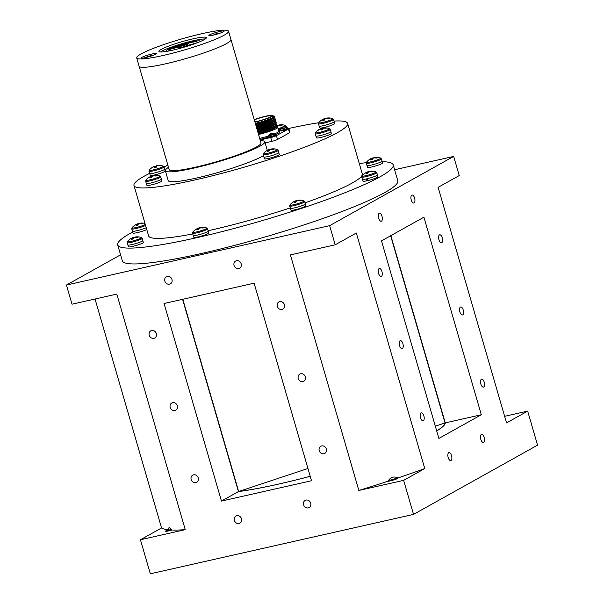 <?xml version="1.0" encoding="UTF-8"?>
<svg xmlns="http://www.w3.org/2000/svg" width="604" height="604" viewBox="0 0 604 604"><rect width="100%" height="100%" fill="white"/><g stroke="black" fill="none" stroke-linecap="round" stroke-linejoin="round"><path stroke-width="0.91" d="M381.396 276.398A4.1 1.857 77.3 0 0 382.015 271.823A4.1 1.857 77.3 0 0 379.357 268.501A4.1 1.857 77.3 0 0 379.131 268.591A4.1 1.857 77.3 0 0 378.512 273.167A4.1 1.857 77.3 0 0 381.162 276.489A4.1 1.857 77.3 0 0 381.396 276.398M423.321 420.709A4.1 1.857 77.3 0 0 423.94 416.133A4.1 1.857 77.3 0 0 421.29 412.811A4.1 1.857 77.3 0 0 421.056 412.902A4.1 1.857 77.3 0 0 420.437 417.477A4.1 1.857 77.3 0 0 423.094 420.799A4.1 1.857 77.3 0 0 423.321 420.709M462.702 314.865A4.1 1.857 77.3 0 0 463.313 310.29A4.1 1.857 77.3 0 0 460.663 306.968A4.1 1.857 77.3 0 0 460.429 307.058A4.1 1.857 77.3 0 0 459.818 311.634A4.1 1.857 77.3 0 0 462.468 314.956A4.1 1.857 77.3 0 0 462.702 314.865M414.072 202.944A4.1 1.857 77.3 0 0 414.684 198.369A4.1 1.857 77.3 0 0 412.034 195.047A4.1 1.857 77.3 0 0 411.8 195.137A4.1 1.857 77.3 0 0 411.188 199.713A4.1 1.857 77.3 0 0 413.838 203.035A4.1 1.857 77.3 0 0 414.072 202.944M483.6 442.271A4.1 1.857 77.3 0 0 484.219 437.689A4.1 1.857 77.3 0 0 481.562 434.367A4.1 1.857 77.3 0 0 481.335 434.457A4.1 1.857 77.3 0 0 480.716 439.04A4.1 1.857 77.3 0 0 483.366 442.362A4.1 1.857 77.3 0 0 483.6 442.271M182.589 299.327L238.444 491.588A121.525 14.39 -16.2 0 0 278.716 484.076A121.525 14.39 -16.2 0 0 310.214 476.307M151.657 330.516A4.1 3.616 -119.2 0 0 150.789 330.849A4.1 3.616 -119.2 0 0 149.399 335.718A4.1 3.616 -119.2 0 0 153.922 338.331A4.1 3.616 -119.2 0 0 154.783 337.998A4.1 3.616 -119.2 0 0 156.179 333.129A4.1 3.616 -119.2 0 0 151.657 330.516M193.582 474.827A4.1 3.616 -119.2 0 0 192.721 475.159A4.1 3.616 -119.2 0 0 191.332 480.029A4.1 3.616 -119.2 0 0 195.847 482.641A4.1 3.616 -119.2 0 0 196.715 482.309A4.1 3.616 -119.2 0 0 198.104 477.439A4.1 3.616 -119.2 0 0 193.582 474.827M300.671 373.77A4.1 3.616 -119.2 0 0 299.811 374.103A4.1 3.616 -119.2 0 0 298.421 378.972A4.1 3.616 -119.2 0 0 302.944 381.585A4.1 3.616 -119.2 0 0 303.804 381.252A4.1 3.616 -119.2 0 0 305.194 376.383A4.1 3.616 -119.2 0 0 300.671 373.77M236.489 260.747A4.1 3.616 -119.2 0 0 235.62 261.079A4.1 3.616 -119.2 0 0 234.231 265.949A4.1 3.616 -119.2 0 0 238.754 268.561A4.1 3.616 -119.2 0 0 239.614 268.229A4.1 3.616 -119.2 0 0 241.004 263.359A4.1 3.616 -119.2 0 0 236.489 260.747M388.244 480.92A6.727 0.793 163.8 0 1 395.59 478.647A6.727 0.793 163.8 0 1 397.961 478.217M165.798 531.293A6.727 0.793 163.8 0 1 171.332 529.338M306.017 500.074A4.1 3.616 -119.2 0 0 305.156 500.406A4.1 3.616 -119.2 0 0 303.767 505.276A4.1 3.616 -119.2 0 0 308.289 507.889A4.1 3.616 -119.2 0 0 309.15 507.556A4.1 3.616 -119.2 0 0 310.539 502.687A4.1 3.616 -119.2 0 0 306.017 500.074M236.806 515.695A4.1 3.616 -119.2 0 0 235.945 516.02A4.1 3.616 -119.2 0 0 234.556 520.897A4.1 3.616 -119.2 0 0 239.078 523.502A4.1 3.616 -119.2 0 0 239.939 523.177A4.1 3.616 -119.2 0 0 241.328 518.308A4.1 3.616 -119.2 0 0 236.806 515.695M167.278 276.368A4.1 3.616 -119.2 0 0 166.417 276.7A4.1 3.616 -119.2 0 0 165.02 281.57A4.1 3.616 -119.2 0 0 169.543 284.182A4.1 3.616 -119.2 0 0 170.411 283.85A4.1 3.616 -119.2 0 0 171.8 278.98A4.1 3.616 -119.2 0 0 167.278 276.368M321.638 445.926A4.1 3.616 -119.2 0 0 320.777 446.258A4.1 3.616 -119.2 0 0 319.388 451.128A4.1 3.616 -119.2 0 0 323.91 453.74A4.1 3.616 -119.2 0 0 324.771 453.408A4.1 3.616 -119.2 0 0 326.16 448.538A4.1 3.616 -119.2 0 0 321.638 445.926M279.712 301.615A4.1 3.616 -119.2 0 0 278.852 301.947A4.1 3.616 -119.2 0 0 277.462 306.817A4.1 3.616 -119.2 0 0 281.977 309.429A4.1 3.616 -119.2 0 0 282.846 309.097A4.1 3.616 -119.2 0 0 284.235 304.227A4.1 3.616 -119.2 0 0 279.712 301.615M172.616 402.672A4.1 3.616 -119.2 0 0 171.755 403.004A4.1 3.616 -119.2 0 0 170.366 407.874A4.1 3.616 -119.2 0 0 174.888 410.486A4.1 3.616 -119.2 0 0 175.749 410.154A4.1 3.616 -119.2 0 0 177.138 405.284A4.1 3.616 -119.2 0 0 172.616 402.672M450.992 460.474A4.1 1.857 77.3 0 0 451.603 455.899A4.1 1.857 77.3 0 0 448.953 452.577A4.1 1.857 77.3 0 0 448.719 452.668A4.1 1.857 77.3 0 0 448.108 457.243A4.1 1.857 77.3 0 0 450.758 460.565A4.1 1.857 77.3 0 0 450.992 460.474M381.456 221.155A4.1 1.857 77.3 0 0 382.075 216.572A4.1 1.857 77.3 0 0 379.425 213.25A4.1 1.857 77.3 0 0 379.191 213.34A4.1 1.857 77.3 0 0 378.572 217.923A4.1 1.857 77.3 0 0 381.23 221.245A4.1 1.857 77.3 0 0 381.456 221.155M483.661 387.028A4.1 1.857 77.3 0 0 484.28 382.445A4.1 1.857 77.3 0 0 481.63 379.123A4.1 1.857 77.3 0 0 481.396 379.214A4.1 1.857 77.3 0 0 480.776 383.797A4.1 1.857 77.3 0 0 483.434 387.111A4.1 1.857 77.3 0 0 483.661 387.028M441.735 242.71A4.1 1.857 77.3 0 0 442.354 238.135A4.1 1.857 77.3 0 0 439.704 234.813A4.1 1.857 77.3 0 0 439.47 234.903A4.1 1.857 77.3 0 0 438.851 239.478A4.1 1.857 77.3 0 0 441.501 242.8A4.1 1.857 77.3 0 0 441.735 242.71M402.362 348.553A4.1 1.857 77.3 0 0 402.974 343.978A4.1 1.857 77.3 0 0 400.324 340.656A4.1 1.857 77.3 0 0 400.09 340.747A4.1 1.857 77.3 0 0 399.478 345.322A4.1 1.857 77.3 0 0 402.128 348.644A4.1 1.857 77.3 0 0 402.362 348.553M387.927 481.275A181.374 21.472 -16.2 0 1 358.836 490.471L290.403 254.911L335.212 244.801L356.322 233.016L424.763 468.568A181.374 21.472 -16.2 0 1 398.021 477.923C393.8 476.027 390.441 477.145 387.927 481.275A5.662 0.672 -16.2 0 0 394.495 479.712A5.662 0.672 -16.2 0 0 398.021 477.923M358.836 490.471L403.646 480.354L424.763 468.568M120.589 254.82L66.44 285.05L329.648 225.654L453.672 156.413L394.608 169.739M95.032 299.003L161.555 527.971L140.438 539.757L150.328 573.8L413.536 514.397L537.56 445.156L527.669 411.113L504.642 416.315M66.44 285.05L72.004 304.205L116.814 294.088L185.247 529.648A181.374 21.472 -16.2 0 1 171.944 530.025C169.754 526.945 168.546 526.862 168.32 529.768A5.662 0.672 -16.2 0 0 165.889 531.301A5.662 0.672 -16.2 0 0 171.944 530.025M161.555 527.971A181.374 21.472 -16.2 0 0 168.32 529.768M140.438 539.757L185.247 529.648M403.646 480.354L413.536 514.397M329.648 225.654L335.212 244.801M221.457 501.071L311.505 480.746L254.103 283.185L164.062 303.51L221.457 501.071L238.444 491.588M436.707 430.954A121.525 14.39 -16.2 0 0 445.261 422.883L390.856 235.636M438.881 438.429L381.486 240.868L423.91 217.183L481.312 414.744L438.881 438.429M481.312 414.744L445.261 422.883M453.672 156.413L459.236 175.56L438.119 187.346L506.552 422.906L527.669 411.113M390.645 235.756L445.027 422.951A121.283 14.36 163.8 0 1 436.684 430.886M445.027 422.951L435.318 426.182M307.942 468.493L238.663 491.513L182.808 299.274M310.207 476.284A121.283 14.36 163.8 0 1 238.663 491.513M132.721 231.974A143.442 16.98 -16.2 0 0 130.781 233.038A143.442 16.98 -16.2 0 0 117.712 244.914A143.442 16.98 -16.2 0 0 227.67 230.162A143.442 16.98 -16.2 0 0 380.135 176.761A143.442 16.98 -16.2 0 0 393.196 164.877A143.442 16.98 -16.2 0 0 382.121 161.691M393.196 164.877L397.802 180.717A143.442 16.98 163.8 0 1 384.733 192.593A143.442 16.98 163.8 0 1 232.268 245.994A143.442 16.98 163.8 0 1 122.31 260.754L117.712 244.914M367.459 179.441A4.236 0.498 -16.2 0 0 366.756 179.781A4.236 0.498 -16.2 0 0 366.485 179.954M366.553 180.219A4.236 0.498 -16.2 0 0 367.655 180.12M366.303 162.68A143.442 16.98 -16.2 0 0 359.289 163.563M149.573 173.401A111.242 13.175 -16.2 0 0 144.099 176.262A111.242 13.175 -16.2 0 0 133.967 185.481A111.242 13.175 -16.2 0 0 219.252 174.035A111.242 13.175 -16.2 0 0 337.493 132.623A111.242 13.175 -16.2 0 0 347.625 123.405A111.242 13.175 -16.2 0 0 334.02 121.064M133.967 185.481L148.629 235.93A111.242 13.175 -16.2 0 0 192.759 233.937M208.161 230.72A111.242 13.175 -16.2 0 0 290.267 207.897M305.118 202.823A111.242 13.175 -16.2 0 0 352.147 183.072A111.242 13.175 -16.2 0 0 362.279 173.861L347.625 123.405M318.663 122.771A111.242 13.175 -16.2 0 0 288.621 128.501M167.904 165.269A111.242 13.175 -16.2 0 0 164.009 166.878M155.968 53.416A7.965 0.944 -16.2 0 0 147.316 55.266A7.965 0.944 -16.2 0 0 141.109 58.037A7.965 0.944 -16.2 0 0 141.555 58.21A7.965 0.944 -16.2 0 0 150.2 56.368A7.965 0.944 -16.2 0 0 156.413 53.59A7.965 0.944 -16.2 0 0 155.968 53.416M223.699 30.917A7.965 0.944 -16.2 0 0 215.047 32.759A7.965 0.944 -16.2 0 0 208.841 35.538A7.965 0.944 -16.2 0 0 209.286 35.704A7.965 0.944 -16.2 0 0 217.938 33.862A7.965 0.944 -16.2 0 0 224.144 31.091A7.965 0.944 -16.2 0 0 223.699 30.917M204.96 37.138A24.704 2.922 -16.2 0 0 178.15 42.854A24.704 2.922 -16.2 0 0 158.905 51.453A24.704 2.922 -16.2 0 0 160.287 51.982A24.704 2.922 -16.2 0 0 187.104 46.274A24.704 2.922 -16.2 0 0 206.349 37.667A24.704 2.922 -16.2 0 0 204.96 37.138M205.33 38.958A24.704 2.922 -16.2 0 0 182.34 43.579A24.704 2.922 -16.2 0 0 160.453 51.997M136.708 57.901L169.165 169.603A47.814 5.662 -16.2 0 0 195.492 167.195A47.814 5.662 -16.2 0 0 260.988 142.922L230.97 39.585A47.814 5.662 -16.2 0 1 165.473 63.85A47.814 5.662 -16.2 0 1 139.139 66.259A47.814 5.662 -16.2 0 0 141.819 67.286A47.814 5.662 -16.2 0 0 193.718 56.225A47.814 5.662 -16.2 0 0 230.97 39.585L228.538 31.227A47.814 5.662 163.8 0 1 191.287 47.867A47.814 5.662 163.8 0 1 139.388 58.928A47.814 5.662 163.8 0 1 136.708 57.901A47.814 5.662 163.8 0 1 173.96 41.253A47.814 5.662 163.8 0 1 225.858 30.2A47.814 5.662 163.8 0 1 228.538 31.227M260.332 140.657A51.801 6.131 163.8 0 1 261.909 140.702A51.801 6.131 163.8 0 1 264.816 141.812A51.801 6.131 163.8 0 1 224.462 159.841A51.801 6.131 163.8 0 1 168.237 171.823A51.801 6.131 163.8 0 1 165.337 170.713A51.801 6.131 163.8 0 1 168.501 167.338M165.337 170.713L168.206 180.588A51.801 6.131 -16.2 0 0 171.113 181.698A51.801 6.131 -16.2 0 0 216.126 173.038A51.801 6.131 -16.2 0 0 263.427 155.719M276.36 126.817L277.447 127.18A13.869 1.638 163.8 0 1 277.719 127.391A13.869 1.638 163.8 0 1 276.458 128.539A13.869 1.638 163.8 0 1 258.723 134.428A13.869 1.638 163.8 0 1 258.535 134.473M258.278 133.582A12.752 1.51 -16.2 0 0 258.965 133.431A12.752 1.51 -16.2 0 0 271.415 129.717A12.752 1.51 -16.2 0 0 276.338 126.832M275.854 127.104A13.869 1.638 163.8 0 1 276.428 127.082M260.128 139.954L270.713 137.561A4.462 0.528 -16.2 0 0 276.421 135.666L288.433 128.962A4.462 0.528 -16.2 0 0 288.84 128.592A4.462 0.528 -16.2 0 0 287.353 128.622M288.84 128.592L289.943 132.389A4.462 0.528 163.8 0 1 289.535 132.759L288.433 128.962M276.421 135.666L277.523 139.464L289.535 132.759M277.523 139.464A4.462 0.528 163.8 0 1 271.815 141.366L270.713 137.561M265.126 142.876L271.815 141.366M280.686 130.102L278.64 130.562M255.628 124.462A12.752 1.51 -16.2 0 0 256.315 124.311A12.752 1.51 -16.2 0 0 268.682 120.626A12.752 1.51 -16.2 0 0 273.71 117.735M273.748 117.712L274.797 118.059A13.869 1.638 163.8 0 1 270.011 121.117A13.869 1.638 163.8 0 1 256.081 125.307A13.869 1.638 163.8 0 1 255.885 125.353M273.272 117.984A13.869 1.638 163.8 0 1 273.778 117.961M255.432 123.782A13.869 1.638 -16.2 0 0 273.355 117.848A13.869 1.638 -16.2 0 0 274.616 116.7A13.869 1.638 -16.2 0 0 273.363 116.391M255.454 123.865A13.869 1.638 -16.2 0 0 273.378 117.931A13.869 1.638 -16.2 0 0 274.639 116.783A13.869 1.638 -16.2 0 0 274.624 116.738M254.948 122.114A12.752 1.51 -16.2 0 0 271.943 116.542A12.752 1.51 -16.2 0 0 273.099 115.492A12.752 1.51 -16.2 0 0 266.538 116.028A12.752 1.51 -16.2 0 0 254.224 119.622M254.88 121.887A11.076 1.314 -16.2 0 0 255.439 121.774L257.244 121.366A11.076 1.314 -16.2 0 0 270.486 116.874A11.076 1.314 -16.2 0 0 271.498 115.953A11.076 1.314 -16.2 0 0 265.352 116.527A11.076 1.314 -16.2 0 0 254.292 119.849M256.013 123.737L256.187 124.341M256.443 125.224L256.632 125.858M256.889 126.742L257.07 127.376M257.327 128.267L257.508 128.901M257.772 129.785L257.953 130.419M258.21 131.302L258.391 131.936M258.655 132.827L258.837 133.454M256.594 123.601L256.768 124.205M257.025 125.088L257.213 125.723M257.47 126.606L257.651 127.248M257.908 128.131L258.097 128.765M258.353 129.649L258.535 130.283M258.791 131.166L258.98 131.808M259.237 132.691L259.418 133.325M257.802 123.307L257.983 123.918M258.24 124.794L258.421 125.436M258.678 126.312L258.867 126.953M259.124 127.837L259.305 128.471M259.561 129.354L259.75 129.996M260.007 130.872L260.188 131.513M260.445 132.389L260.634 133.031M256.066 125.979A12.752 1.51 -16.2 0 0 256.76 125.828A12.752 1.51 -16.2 0 0 269.203 122.114A12.752 1.51 -16.2 0 0 274.125 119.237M274.148 119.222L275.243 119.577A13.869 1.638 163.8 0 1 270.449 122.642A13.869 1.638 163.8 0 1 256.519 126.832A13.869 1.638 163.8 0 1 256.33 126.87M273.642 119.509A13.869 1.638 163.8 0 1 274.224 119.479M257.395 130.54A12.752 1.51 -16.2 0 0 258.082 130.388A12.752 1.51 -16.2 0 0 270.532 126.674A12.752 1.51 -16.2 0 0 275.454 123.79L276.564 124.137A13.869 1.638 163.8 0 1 271.777 127.195A13.869 1.638 163.8 0 1 257.848 131.385A13.869 1.638 163.8 0 1 257.651 131.43M274.971 124.069A13.869 1.638 163.8 0 1 275.545 124.039M256.949 129.022A12.752 1.51 -16.2 0 0 257.644 128.871A12.752 1.51 -16.2 0 0 270.086 125.156A12.752 1.51 -16.2 0 0 275.009 122.272M275.031 122.257L276.126 122.62A13.869 1.638 163.8 0 1 271.332 125.677A13.869 1.638 163.8 0 1 257.402 129.868A13.869 1.638 163.8 0 1 257.213 129.913M274.526 122.552A13.869 1.638 163.8 0 1 275.107 122.521M256.511 127.504A12.752 1.51 -16.2 0 0 257.198 127.346A12.752 1.51 -16.2 0 0 269.648 123.639A12.752 1.51 -16.2 0 0 274.571 120.755M274.594 120.74L275.681 121.094A13.869 1.638 163.8 0 1 270.894 124.16A13.869 1.638 163.8 0 1 256.964 128.35A13.869 1.638 163.8 0 1 256.768 128.395M274.088 121.027A13.869 1.638 163.8 0 1 274.661 121.004M257.832 132.057A12.752 1.51 -16.2 0 0 258.527 131.906A12.752 1.51 -16.2 0 0 270.969 128.191A12.752 1.51 -16.2 0 0 275.892 125.315M275.915 125.3L277.01 125.655A13.869 1.638 163.8 0 1 272.215 128.72A13.869 1.638 163.8 0 1 258.286 132.91A13.869 1.638 163.8 0 1 258.097 132.948M275.409 125.587A13.869 1.638 163.8 0 1 275.99 125.564M269.882 134.073L269.882 134.073A5.421 2.318 -146.1 0 0 269.762 134.148A5.715 5.715 0 0 0 268.614 135.251A3.36 0.4 -16.2 0 0 270.441 135.153A3.36 0.4 -16.2 0 0 274.737 133.726A3.36 0.4 -16.2 0 0 274.979 133.401A5.715 5.715 0 0 0 272.389 133.122A5.715 2.514 -96.3 0 0 272.17 133.174A5.715 5.089 -106.8 0 1 273.529 133.205A5.421 1.518 117.6 0 0 273.34 133.295A5.421 1.518 117.6 0 0 273.144 133.424A5.715 4.953 49.6 0 0 271.755 133.401A5.715 2.514 -96.3 0 0 271.219 134.058A5.421 3.33 -169.4 0 0 270.396 134.247A5.715 2.65 70.8 0 1 270.879 133.605L271.09 134.08M272.759 133.137A5.715 2.514 -96.3 0 1 272.834 133.159A5.421 4.13 130.4 0 0 272.019 133.341A5.715 2.65 70.8 0 0 271.294 133.371A5.715 5.089 -106.8 0 0 270.313 133.831M275.235 133.658A3.488 0.415 -16.2 0 1 270.456 135.432A3.488 0.415 -16.2 0 1 268.538 135.606L268.871 136.753A3.488 0.415 -16.2 0 0 270.788 136.572A3.488 0.415 -16.2 0 0 275.567 134.805L274.979 133.401M269.762 134.148A5.421 2.318 -146.1 0 0 269.701 134.194A5.715 4.953 49.6 0 1 270.879 133.605M280.362 128.999A3.488 0.415 -16.2 0 0 282.287 128.826A3.488 0.415 -16.2 0 0 287.066 127.051L287.398 128.199A3.488 0.415 -16.2 0 1 282.619 129.973A3.488 0.415 -16.2 0 1 280.694 130.147L280.445 128.644A3.36 0.4 -16.2 0 0 282.264 128.554A3.36 0.4 -16.2 0 0 286.56 127.127A3.36 0.4 -16.2 0 0 286.809 126.795A5.715 5.715 0 0 0 284.22 126.523A5.715 2.514 -96.3 0 0 284.001 126.568A5.715 5.089 -106.8 0 1 285.36 126.598A5.421 1.518 117.6 0 0 285.171 126.689A5.421 1.518 117.6 0 0 284.967 126.817A5.715 4.953 49.6 0 0 283.586 126.802A5.715 2.514 -96.3 0 0 283.042 127.459A5.421 3.33 -169.4 0 0 282.227 127.64A5.715 2.65 70.8 0 1 282.71 126.999A5.715 4.953 49.6 0 0 281.532 127.595A5.421 2.318 -146.1 0 1 281.592 127.55A5.421 2.318 -146.1 0 1 281.706 127.474A5.421 2.318 -146.1 0 1 281.713 127.474M284.016 126.689A5.421 4.13 130.4 0 0 283.842 126.742A5.715 2.65 70.8 0 0 283.117 126.764A5.715 5.089 -106.8 0 0 282.136 127.233M283.253 127.15L283.117 126.764M282.71 126.999L282.921 127.482M275.454 134.964L275.635 135.606A3.33 0.393 163.8 0 1 272.547 136.912A3.33 0.393 163.8 0 1 269.241 137.463L269.052 136.821M287.277 128.365L287.466 129.007A3.33 0.393 163.8 0 1 284.378 130.313A3.33 0.393 163.8 0 1 281.071 130.864L280.883 130.222M217.848 33.635A12.752 5.889 72.1 0 0 216.338 33.696A12.752 5.889 72.1 0 0 216.202 33.741A12.752 11.348 -109.4 0 0 215.696 33.915A12.752 11.348 -109.4 0 0 213.922 34.775M219.697 33.288A12.752 11.348 -109.4 0 0 217.802 33.379A12.752 5.647 -97.6 0 1 218.331 33.243A12.752 12.752 0 0 1 220.188 33.114M216.391 34.322L216.202 33.741M213.31 35.115A12.752 11.106 51.7 0 1 215.447 34.164L215.605 34.541M215.447 34.164A12.752 5.889 72.1 0 0 214.865 34.738M216.519 34.285A12.752 5.647 -97.6 0 1 217.047 33.801A12.752 11.106 51.7 0 1 218.482 33.688M150.109 56.142A12.752 5.889 72.1 0 0 148.607 56.195A12.752 5.889 72.1 0 0 148.471 56.24A12.752 11.348 -109.4 0 0 147.965 56.414A12.752 11.348 -109.4 0 0 146.191 57.282M151.966 55.787A12.752 11.348 -109.4 0 0 150.064 55.885A12.752 5.647 -97.6 0 1 150.6 55.742A12.752 12.752 0 0 1 152.457 55.613M148.66 56.821L148.471 56.24M145.579 57.614A12.752 11.106 51.7 0 1 147.716 56.663L147.874 57.04M147.716 56.663A12.752 5.889 72.1 0 0 147.134 57.237M148.788 56.791A12.752 5.647 -97.6 0 1 149.316 56.3A12.752 11.106 51.7 0 1 150.751 56.195M178.686 48.69A17.848 2.114 163.8 0 1 185.073 46.342A17.848 2.114 163.8 0 1 196.3 43.111A14.821 1.752 -16.2 0 0 189.875 42.657L189.882 42.688A17.848 2.114 163.8 0 1 169.913 49.324A14.821 1.752 -16.2 0 0 168.871 50.351M200.113 41.616A17.848 2.114 -16.2 0 0 200.241 41.223A17.848 2.114 -16.2 0 0 177.304 45.791A17.848 2.114 -16.2 0 0 165.964 51.181A17.848 2.114 -16.2 0 0 166.281 51.446M189.875 42.657A17.848 2.114 163.8 0 1 169.905 49.294L169.913 49.324M197.342 42.084A14.821 1.752 -16.2 0 0 189.882 42.688M184.771 46.349A5.104 0.604 -16.2 0 0 187.723 44.704A5.104 0.604 -16.2 0 0 181.457 46.115A5.104 0.604 -16.2 0 0 178.497 47.769A5.104 0.604 -16.2 0 0 184.771 46.349M169.905 49.294A14.821 1.752 -16.2 0 0 170.434 50.66M187.293 43.261A14.821 1.752 -16.2 0 0 171.204 48.607A14.979 1.774 -16.2 0 0 187.293 43.261M193.167 44.273A14.979 1.774 -16.2 0 0 182.544 47.633M187.149 43.329A14.821 1.752 -16.2 0 0 171.355 48.569M192.759 44.417A14.979 1.774 -16.2 0 0 182.929 47.52M153.529 175.877A12.752 5.889 72.1 0 0 152.019 175.938A12.752 5.889 72.1 0 0 151.883 175.983A12.752 11.348 -109.4 0 0 151.385 176.149A12.752 11.348 -109.4 0 0 149.611 177.017M148.531 177.651A12.095 5.179 -146.1 0 0 148.403 177.735A12.095 5.179 -146.1 0 0 148.335 177.787A12.752 11.106 51.7 0 1 151.136 176.398A12.752 5.889 72.1 0 0 149.966 177.901A12.095 7.437 -169.3 0 1 151.453 177.568A12.752 5.647 -97.6 0 1 152.729 176.043A12.752 11.106 51.7 0 1 155.998 176.058A12.095 3.382 117.5 0 1 156.361 175.832A12.095 3.382 117.5 0 1 156.7 175.666A12.752 11.348 -109.4 0 0 153.484 175.621A12.752 5.647 -97.6 0 1 154.02 175.485A12.752 12.752 0 0 1 159.879 176.013A7.369 0.876 -16.2 0 1 159.35 176.738A7.369 0.876 -16.2 0 1 149.92 179.871A7.369 0.876 -16.2 0 1 145.919 180.067L145.662 181.238A7.844 0.929 -16.2 0 0 149.981 180.845A7.844 0.929 -16.2 0 0 160.724 176.866L159.879 176.013M145.662 181.238L146.304 183.45A7.844 0.929 -16.2 0 0 150.623 183.057A7.844 0.929 -16.2 0 0 161.366 179.078L160.724 176.866M152.102 176.64L151.883 175.983M151.136 176.398L151.551 177.41M279.108 125.307A12.752 5.889 72.1 0 0 277.598 125.36A12.752 5.889 72.1 0 0 277.462 125.406A12.752 11.348 -109.4 0 0 276.964 125.579A12.752 11.348 -109.4 0 0 276.874 125.609M276.942 127.014A12.095 7.437 -169.3 0 1 277.032 126.991A12.752 5.647 -97.6 0 1 278.308 125.466A12.752 11.106 51.7 0 1 281.577 125.489A12.095 3.382 117.5 0 1 281.94 125.262A12.095 3.382 117.5 0 1 282.279 125.096A12.752 11.348 -109.4 0 0 279.063 125.051A12.752 5.647 -97.6 0 1 279.599 124.907A12.752 12.752 0 0 1 285.458 125.443A7.369 0.876 -16.2 0 1 284.929 126.168A7.369 0.876 -16.2 0 1 284.22 126.515M278.082 128.644A7.369 0.876 -16.2 0 0 281.585 127.55A5.715 5.715 0 0 0 280.445 128.644M277.681 126.062L277.462 125.406M276.949 126.402L277.13 126.832M326.356 118.46A12.752 5.889 72.1 0 0 324.846 118.52A12.752 5.889 72.1 0 0 324.71 118.565A12.752 11.348 -109.4 0 0 324.212 118.739A12.752 11.348 -109.4 0 0 322.438 119.6M321.358 120.234A12.095 5.179 -146.1 0 0 321.23 120.324A12.095 5.179 -146.1 0 0 321.162 120.377A12.752 11.106 51.7 0 1 323.963 118.988A12.752 5.889 72.1 0 0 322.793 120.49A12.095 7.437 -169.3 0 1 324.28 120.151A12.752 5.647 -97.6 0 1 325.556 118.626A12.752 11.106 51.7 0 1 328.825 118.641A12.095 3.382 117.5 0 1 329.188 118.422A12.095 3.382 117.5 0 1 329.527 118.248A12.752 11.348 -109.4 0 0 326.311 118.203A12.752 5.647 -97.6 0 1 326.847 118.067A12.752 12.752 0 0 1 332.706 118.603A7.369 0.876 -16.2 0 1 332.177 119.32A7.369 0.876 -16.2 0 1 322.747 122.453A7.369 0.876 -16.2 0 1 318.746 122.657L318.489 123.828A7.844 0.929 -16.2 0 0 322.808 123.427A7.844 0.929 -16.2 0 0 333.551 119.449L332.706 118.603M318.489 123.828L319.131 126.04A7.844 0.929 -16.2 0 0 323.45 125.647A7.844 0.929 -16.2 0 0 334.193 121.661L333.551 119.449M324.929 119.222L324.71 118.565M323.963 118.988L324.378 119.992M322.672 128.524A12.095 10.23 157 0 0 321.426 128.894A12.752 1.148 69.8 0 0 321.041 128.637A12.752 12.752 0 0 0 315.454 132.601A7.369 0.876 -16.2 0 0 315.401 132.699A7.369 0.876 -16.2 0 0 322.136 131.717A7.369 0.876 -16.2 0 0 329.55 128.735A7.369 0.876 -16.2 0 0 329.406 128.546A12.752 12.752 0 0 0 322.808 128.146A12.752 0.906 -101.1 0 0 322.762 128.169L322.808 128.395M322.762 128.169A12.752 12.699 -131.2 0 1 326.319 127.957L326.22 128.191A12.752 12.457 6.2 0 0 322.679 128.425A12.752 0.906 -101.1 0 0 322.672 129.633A12.095 8.441 168.9 0 0 321.026 130.094A12.752 1.148 69.8 0 1 320.92 128.916A12.752 12.457 6.2 0 0 317.779 130.562A12.095 1.661 -144.5 0 1 317.787 130.426A12.095 1.661 -144.5 0 1 317.855 130.328L317.983 130.419M321.041 128.637A12.752 1.148 69.8 0 0 321.003 128.667A12.752 12.699 -131.2 0 0 317.855 130.328M330.252 129.399A7.844 0.929 -16.2 0 1 322.37 132.653A7.844 0.929 -16.2 0 1 315.197 133.771L315.839 135.991A7.844 0.929 -16.2 0 0 323.012 134.866A7.844 0.929 -16.2 0 0 330.894 131.612L330.252 129.399L329.406 128.546M321.479 129.951L321.003 128.667M321.426 128.894L321.728 129.875M320.92 128.916L321.336 129.988M271 149.362A12.752 5.889 72.1 0 0 269.497 149.422A12.752 5.889 72.1 0 0 269.361 149.467A12.752 11.348 -109.4 0 0 268.856 149.641A12.752 11.348 -109.4 0 0 267.081 150.502M266.002 151.136A12.095 5.179 -146.1 0 0 265.873 151.227A12.095 5.179 -146.1 0 0 265.805 151.279A12.752 11.106 51.7 0 1 268.606 149.89A12.752 5.889 72.1 0 0 267.436 151.393A12.095 7.437 -169.3 0 1 268.931 151.053A12.752 5.647 -97.6 0 1 270.207 149.528A12.752 11.106 51.7 0 1 273.476 149.543A12.095 3.382 117.5 0 1 273.839 149.324A12.095 3.382 117.5 0 1 274.178 149.15A12.752 11.348 -109.4 0 0 270.954 149.105A12.752 5.647 -97.6 0 1 271.49 148.969A12.752 12.752 0 0 1 277.349 149.505A7.369 0.876 -16.2 0 1 276.821 150.23A7.369 0.876 -16.2 0 1 267.398 153.356A7.369 0.876 -16.2 0 1 263.397 153.559L263.133 154.73A7.844 0.929 -16.2 0 0 267.451 154.33A7.844 0.929 -16.2 0 0 278.195 150.351L277.349 149.505M263.133 154.73L263.782 156.942A7.844 0.929 -16.2 0 0 268.101 156.549A7.844 0.929 -16.2 0 0 278.837 152.563L278.195 150.351M269.573 150.124L269.361 149.467M268.606 149.89L269.022 150.894M156.428 166.04A12.095 10.23 156.8 0 0 156.013 166.153A12.095 10.23 156.8 0 0 155.198 166.41A12.752 1.17 69.8 0 0 154.805 166.16A12.752 12.752 0 0 0 149.218 170.124L149.218 170.124A7.369 0.876 -16.2 0 0 149.165 170.215A7.369 0.876 -16.2 0 0 155.892 169.241A7.369 0.876 -16.2 0 0 163.306 166.259A7.369 0.876 -16.2 0 0 163.171 166.07L163.171 166.07A12.752 12.752 0 0 0 156.572 165.662A12.752 0.921 -101.1 0 0 156.527 165.692L156.572 165.911M159.984 165.707L160.007 165.707A12.752 12.457 6.5 0 0 156.444 165.941A12.752 0.921 -101.1 0 0 156.428 167.149A12.095 8.441 169 0 0 155.598 167.361A12.095 8.441 169 0 0 154.783 167.61A12.752 1.17 69.8 0 1 154.677 166.432A12.752 12.457 6.5 0 0 151.536 168.078A12.095 1.676 -144.5 0 1 151.619 167.844L151.747 167.935M154.805 166.16A12.752 1.17 69.8 0 0 154.767 166.183A12.752 12.699 -130.8 0 0 151.619 167.844M149.603 173.423A7.844 0.929 -16.2 0 0 149.603 173.507A7.844 0.929 -16.2 0 0 157.078 172.299A7.844 0.929 -16.2 0 0 164.658 169.211A7.844 0.929 -16.2 0 0 164.658 169.128L164.016 166.915L163.171 166.07M154.767 166.183L155.243 167.467M155.198 166.41L155.492 167.391M155.1 167.512L154.677 166.432M160.083 165.473A12.752 12.699 -130.8 0 0 156.527 165.692M369.58 171.672A12.752 5.889 72.1 0 0 368.07 171.732A12.752 5.889 72.1 0 0 367.942 171.778A12.752 11.348 -109.4 0 0 367.436 171.951A12.752 11.348 -109.4 0 0 365.662 172.812M364.582 173.446A12.095 5.179 -146.1 0 0 364.454 173.537A12.095 5.179 -146.1 0 0 364.386 173.59A12.752 11.106 51.7 0 1 367.187 172.2A12.752 5.889 72.1 0 0 366.016 173.703A12.095 7.437 -169.3 0 1 367.511 173.363A12.752 5.647 -97.6 0 1 368.78 171.838A12.752 11.106 51.7 0 1 372.049 171.853A12.095 3.382 117.5 0 1 372.411 171.634A12.095 3.382 117.5 0 1 372.759 171.46A12.752 11.348 -109.4 0 0 369.535 171.415A12.752 5.647 -97.6 0 1 370.071 171.279A12.752 12.752 0 0 1 375.93 171.815A7.369 0.876 -16.2 0 1 375.401 172.533A7.369 0.876 -16.2 0 1 365.971 175.666A7.369 0.876 -16.2 0 1 361.977 175.87L361.713 177.04A7.844 0.929 -16.2 0 0 366.032 176.64A7.844 0.929 -16.2 0 0 376.775 172.661L375.93 171.815M361.713 177.04L362.355 179.252A7.844 0.929 -16.2 0 0 366.673 178.859A7.844 0.929 -16.2 0 0 377.417 174.873L376.775 172.661M368.153 172.434L367.942 171.778M367.187 172.2L367.602 173.205M374.193 157.893A12.752 5.889 72.1 0 0 372.683 157.954A12.752 5.889 72.1 0 0 372.555 157.999A12.752 11.348 -109.4 0 0 372.049 158.173A12.752 11.348 -109.4 0 0 370.275 159.033M369.195 159.667A12.095 5.179 -146.1 0 0 369.067 159.758A12.095 5.179 -146.1 0 0 368.999 159.803A12.752 11.106 51.7 0 1 371.8 158.414A12.752 5.889 72.1 0 0 370.63 159.924A12.095 7.437 -169.3 0 1 372.124 159.584A12.752 5.647 -97.6 0 1 373.393 158.059A12.752 11.106 51.7 0 1 376.662 158.074A12.095 3.382 117.5 0 1 377.024 157.855A12.095 3.382 117.5 0 1 377.372 157.682A12.752 11.348 -109.4 0 0 374.148 157.636A12.752 5.647 -97.6 0 1 374.684 157.501A12.752 12.752 0 0 1 380.543 158.037A7.369 0.876 -16.2 0 1 380.014 158.754A7.369 0.876 -16.2 0 1 370.584 161.887A7.369 0.876 -16.2 0 1 366.59 162.083L366.326 163.254A7.844 0.929 -16.2 0 0 370.645 162.861A7.844 0.929 -16.2 0 0 381.388 158.882L380.543 158.037M366.326 163.254L366.968 165.473A7.844 0.929 -16.2 0 0 371.286 165.073A7.844 0.929 -16.2 0 0 382.03 161.094L381.388 158.882M372.766 158.656L372.555 157.999M371.8 158.414L372.215 159.426M200.422 227.874A12.752 5.889 72.1 0 0 198.912 227.927A12.752 5.889 72.1 0 0 198.776 227.972A12.752 11.348 -109.4 0 0 198.278 228.146A12.752 11.348 -109.4 0 0 196.504 229.014M195.424 229.648A12.095 5.179 -146.1 0 0 195.296 229.731A12.095 5.179 -146.1 0 0 195.228 229.784A12.752 11.106 51.7 0 1 198.029 228.395A12.752 5.889 72.1 0 0 196.859 229.898A12.095 7.437 -169.3 0 1 198.354 229.558A12.752 5.647 -97.6 0 1 199.622 228.033A12.752 11.106 51.7 0 1 202.891 228.055A12.095 3.382 117.5 0 1 203.254 227.829A12.095 3.382 117.5 0 1 203.593 227.663A12.752 11.348 -109.4 0 0 200.377 227.617A12.752 5.647 -97.6 0 1 200.913 227.474A12.752 12.752 0 0 1 206.772 228.01A7.369 0.876 -16.2 0 1 206.243 228.735A7.369 0.876 -16.2 0 1 196.813 231.861A7.369 0.876 -16.2 0 1 192.819 232.064L192.555 233.235A7.844 0.929 -16.2 0 0 196.874 232.842A7.844 0.929 -16.2 0 0 207.617 228.856L206.772 228.01M192.555 233.235L193.197 235.447A7.844 0.929 -16.2 0 0 197.516 235.054A7.844 0.929 -16.2 0 0 208.259 231.075L207.617 228.856M198.995 228.629L198.776 227.972M198.029 228.395L198.444 229.399M135.009 237.357A12.752 5.889 72.1 0 0 133.499 237.41A12.752 5.889 72.1 0 0 133.363 237.455A12.752 11.348 -109.4 0 0 132.865 237.629A12.752 11.348 -109.4 0 0 131.091 238.497M130.011 239.131A12.095 5.179 -146.1 0 0 129.875 239.214A12.095 5.179 -146.1 0 0 129.807 239.267A12.752 11.106 51.7 0 1 132.616 237.878A12.752 5.889 72.1 0 0 131.446 239.38A12.095 7.437 -169.3 0 1 132.933 239.048A12.752 5.647 -97.6 0 1 134.209 237.515A12.752 11.106 51.7 0 1 137.478 237.538A12.095 3.382 117.5 0 1 137.84 237.312A12.095 3.382 117.5 0 1 138.18 237.146A12.752 11.348 -109.4 0 0 134.964 237.1A12.752 5.647 -97.6 0 1 135.5 236.957A12.752 12.752 0 0 1 141.359 237.493A7.369 0.876 -16.2 0 1 140.823 238.218A7.369 0.876 -16.2 0 1 131.4 241.343A7.369 0.876 -16.2 0 1 127.399 241.547L127.142 242.717A7.844 0.929 -16.2 0 0 131.461 242.325A7.844 0.929 -16.2 0 0 142.204 238.338L141.359 237.493M136.413 236.994A12.752 5.647 -97.6 0 1 136.549 237.025L136.504 237.432M127.142 242.717L127.784 244.93A7.844 0.929 -16.2 0 0 132.102 244.537A7.844 0.929 -16.2 0 0 142.846 240.558L142.204 238.338M133.582 238.112L133.363 237.455M132.616 237.878L133.031 238.882M297.591 200.664A12.752 5.889 72.1 0 0 296.081 200.717A12.752 5.889 72.1 0 0 295.945 200.77A12.752 11.348 -109.4 0 0 295.439 200.936A12.752 11.348 -109.4 0 0 293.665 201.804M292.585 202.438A12.095 5.179 -146.1 0 0 292.457 202.521A12.095 5.179 -146.1 0 0 292.389 202.574A12.752 11.106 51.7 0 1 295.19 201.185A12.752 5.889 72.1 0 0 294.02 202.687A12.095 7.437 -169.3 0 1 295.515 202.355A12.752 5.647 -97.6 0 1 296.791 200.822A12.752 11.106 51.7 0 1 300.06 200.845A12.095 3.382 117.5 0 1 300.422 200.619A12.095 3.382 117.5 0 1 300.762 200.453A12.752 11.348 -109.4 0 0 297.546 200.407A12.752 5.647 -97.6 0 1 298.074 200.271A12.752 12.752 0 0 1 303.933 200.8A7.369 0.876 -16.2 0 1 303.404 201.525A7.369 0.876 -16.2 0 1 293.982 204.658A7.369 0.876 -16.2 0 1 289.98 204.854L289.724 206.024A7.844 0.929 -16.2 0 0 294.042 205.632A7.844 0.929 -16.2 0 0 304.778 201.653L303.933 200.8M289.724 206.024L290.365 208.237A7.844 0.929 -16.2 0 0 294.684 207.844A7.844 0.929 -16.2 0 0 305.42 203.865L304.778 201.653M296.164 201.426L295.945 200.77M295.19 201.185L295.605 202.197M139.622 223.571A12.752 5.889 72.1 0 0 138.112 223.631A12.752 5.889 72.1 0 0 137.976 223.676A12.752 11.348 -109.4 0 0 137.478 223.85A12.752 11.348 -109.4 0 0 135.704 224.711M134.624 225.345A12.095 5.179 -146.1 0 0 134.488 225.435A12.095 5.179 -146.1 0 0 134.42 225.488A12.752 11.106 51.7 0 1 137.229 224.099A12.752 5.889 72.1 0 0 136.059 225.602A12.095 7.437 -169.3 0 1 137.546 225.262A12.752 5.647 -97.6 0 1 138.822 223.737A12.752 11.106 51.7 0 1 142.091 223.752A12.095 3.382 117.5 0 1 142.453 223.533A12.095 3.382 117.5 0 1 142.793 223.359A12.752 11.348 -109.4 0 0 139.577 223.314A12.752 5.647 -97.6 0 1 140.113 223.178A12.752 12.752 0 0 1 144.998 223.427M146.228 227.685A7.844 0.929 -16.2 0 1 136.715 230.758A7.844 0.929 -16.2 0 1 132.397 231.151L131.755 228.939L132.012 227.768A7.369 0.876 -16.2 0 0 136.013 227.565A7.369 0.876 -16.2 0 0 145.307 224.507M138.195 224.333L137.976 223.676M137.229 224.099L137.644 225.103M164.62 169.279L165.134 171.038A7.761 0.921 163.8 0 1 157.938 174.08A7.761 0.921 163.8 0 1 150.222 175.364L149.716 173.612M161.328 179.229L161.834 180.989A7.761 0.921 163.8 0 1 154.639 184.031A7.761 0.921 163.8 0 1 146.931 185.315L146.417 183.556M330.856 131.763L331.369 133.522A7.761 0.921 163.8 0 1 324.174 136.564A7.761 0.921 163.8 0 1 316.458 137.848L315.952 136.089M278.799 152.714L279.312 154.473A7.761 0.921 163.8 0 1 272.11 157.523A7.761 0.921 163.8 0 1 264.401 158.807L263.895 157.048M334.155 121.812L334.661 123.571A7.761 0.921 163.8 0 1 327.466 126.621A7.761 0.921 163.8 0 1 319.758 127.897L319.244 126.145M367.247 178.724L367.798 180.596A7.761 0.921 -16.2 0 0 377.885 176.783L377.379 175.024M367.323 178.973A7.761 0.921 -16.2 0 0 366.303 179.335M362.468 179.358L362.981 181.117A7.761 0.921 -16.2 0 0 366.734 180.838L366.19 178.965M146.772 229.558A7.761 0.921 163.8 0 1 138.52 232.329A7.761 0.921 163.8 0 1 133.023 233.016L132.51 231.257M381.992 161.245L382.498 163.005A7.761 0.921 163.8 0 1 375.303 166.047A7.761 0.921 163.8 0 1 367.594 167.331L367.081 165.572M142.808 240.702L143.314 242.461A7.761 0.921 163.8 0 1 136.119 245.511A7.761 0.921 163.8 0 1 128.41 246.794L127.897 245.035M208.221 231.219L208.727 232.978A7.761 0.921 163.8 0 1 201.532 236.028A7.761 0.921 163.8 0 1 193.824 237.312L193.31 235.552M305.382 204.016L305.896 205.768A7.761 0.921 163.8 0 1 298.701 208.818A7.761 0.921 163.8 0 1 290.985 210.101L290.479 208.342M279.048 131.604A14.821 1.752 163.8 0 1 278.686 133.159A14.821 1.752 163.8 0 1 275.522 134.624M275.197 133.567A13.869 1.638 -16.2 0 0 277.591 132.435A13.869 1.638 -16.2 0 0 278.852 131.287L279.184 131.702L278.708 131.649M259.667 138.369A13.869 1.638 -16.2 0 0 268.629 135.93M269.082 136.904A14.821 1.752 163.8 0 1 259.969 139.403M273.446 116.685A13.069 1.548 163.8 0 1 272.661 117.999A13.069 1.548 163.8 0 1 255.401 123.677M255.296 123.329A12.752 1.51 -16.2 0 0 272.291 117.757A12.752 1.51 -16.2 0 0 273.453 116.708L273.099 115.492M278.353 129.566A7.844 0.929 -16.2 0 0 280.354 128.969M286.107 126.598A7.844 0.929 -16.2 0 0 286.304 126.289L285.458 125.443M148.962 171.211A7.844 0.929 -16.2 0 0 148.962 171.294A7.844 0.929 -16.2 0 0 156.436 170.086A7.844 0.929 -16.2 0 0 164.016 166.998A7.844 0.929 -16.2 0 0 164.016 166.915M131.755 228.939A7.844 0.929 -16.2 0 0 136.074 228.538A7.844 0.929 -16.2 0 0 145.587 225.473M390.712 235.719L445.216 423.321M264.816 141.812L267.308 150.373M277.719 127.391L278.852 131.287M275.031 128.139L274.88 127.595M274.594 126.621L274.435 126.077M274.156 125.103L273.997 124.552M273.71 123.578L273.552 123.035M273.272 122.061L273.114 121.517M272.827 120.543L272.668 120M272.389 119.018L272.238 118.505M216.338 33.696A12.752 12.752 0 0 0 215.696 33.915M148.607 56.195A12.752 12.752 0 0 0 147.965 56.414M152.019 175.938A12.752 12.752 0 0 0 151.385 176.149M148.403 177.735A12.752 12.752 0 0 0 145.919 180.067M277.598 125.36A12.752 12.752 0 0 0 276.964 125.579M286.409 126.674L286.304 126.289M324.846 118.52A12.752 12.752 0 0 0 324.212 118.739M321.23 120.324A12.752 12.752 0 0 0 318.746 122.657M315.197 133.771L315.454 132.601M269.497 149.422A12.752 12.752 0 0 0 268.856 149.641M265.873 151.227A12.752 12.752 0 0 0 263.397 153.559M149.603 173.507L148.962 171.294L149.218 170.124M368.07 171.732A12.752 12.752 0 0 0 367.436 171.951M364.454 173.537A12.752 12.752 0 0 0 361.977 175.87M372.683 157.954A12.752 12.752 0 0 0 372.049 158.173M369.067 159.758A12.752 12.752 0 0 0 366.59 162.083M198.912 227.927A12.752 12.752 0 0 0 198.278 228.146M195.296 229.731A12.752 12.752 0 0 0 192.819 232.064M133.499 237.41A12.752 12.752 0 0 0 132.865 237.629M129.875 239.214A12.752 12.752 0 0 0 127.399 241.547M296.081 200.717A12.752 12.752 0 0 0 295.439 200.936M292.457 202.521A12.752 12.752 0 0 0 289.98 204.854M138.112 223.631A12.752 12.752 0 0 0 137.478 223.85M134.488 225.435A12.752 12.752 0 0 0 132.012 227.768"/></g></svg>

